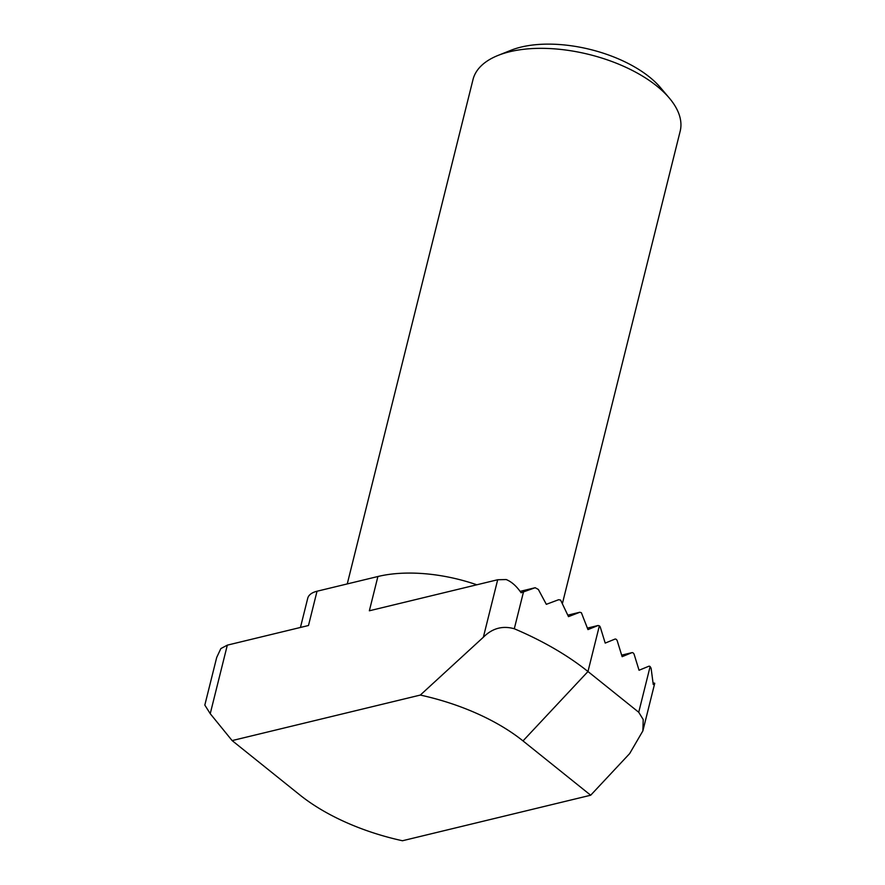 <?xml version="1.0" encoding="UTF-8"?>
<svg xmlns="http://www.w3.org/2000/svg" width="885" height="885" viewBox="0 0 885 885"><rect width="100%" height="100%" fill="white"/><g stroke="black" fill="none" stroke-linecap="round" stroke-linejoin="round"><path stroke-width="1.33" d="M650.121 666.571A2.699 1.715 76.4 0 0 648.915 666.228A2.699 1.715 76.4 0 0 648.76 666.272L639.047 670.255L634.224 654.612A2.699 1.715 76.4 0 0 633.195 652.986A2.699 1.715 76.4 0 0 631.99 652.643A2.699 1.715 76.4 0 0 631.835 652.699L622.133 656.67L617.31 641.039A2.699 1.715 76.4 0 0 616.281 639.413A2.699 1.715 76.4 0 0 615.075 639.07A2.699 1.715 76.4 0 0 614.92 639.114L605.207 643.096L600.395 627.465A2.699 1.715 76.4 0 0 599.366 625.828L597.994 625.54L587.972 629.6L581.379 612.719L579.797 612.254L568.491 616.635L560.592 600.063L558.623 599.72L546.322 604.322L538.357 589.454L535.159 587.717L523.489 591.91L514.296 628.759A216.217 106.134 14 0 1 587.972 671.527L638.727 712.259L650.121 666.571L651.094 668.208L653.252 684.492L654.745 683.253L653.241 682.91M587.441 628.084L598.149 625.485L587.452 628.096M562.517 603.094L680.178 131.19A106.753 52.403 -166 0 0 669.303 98.047A106.753 52.403 -166 0 0 656.736 85.978A106.753 52.403 -166 0 0 498.166 55.379A106.753 52.403 -166 0 0 473.01 79.539L347.252 583.934M669.303 98.047L660.42 87.549A93.246 45.777 -166 0 0 649.446 77.006A93.246 45.777 -166 0 0 510.933 50.279L498.166 55.379M300.446 627.454L307.726 598.282A27.026 13.264 14 0 1 317.029 591.235L377.906 576.511A108.103 53.067 14 0 1 476.816 584.786M227.323 645.143L210.232 713.686L204.822 705.079L216.703 657.433L220.852 648.583L227.323 645.143L308.489 625.507L317.029 591.235M377.906 576.511L369.355 610.783L497.691 579.741L506.209 579.553C511.53 581.688 516.497 586.091 521.11 592.751L523.489 591.91M210.232 713.686L232.124 740.59L420.32 695.068L483.354 637.233L497.691 579.741M638.727 712.259L643.218 719.549L642.864 730.91L629.655 753.589L590.682 795.228L402.476 840.75A148.647 72.968 -166 0 1 299.794 794.907L232.124 740.59M590.682 795.228L523.002 740.911A148.647 72.968 -166 0 0 420.32 695.068M514.296 628.759C502.58 625.452 492.27 628.284 483.354 637.233M631.835 652.699L621.657 655.154M534.805 587.817L520.126 591.368L535.027 587.751M579.62 612.309L567.86 615.163M599.366 625.828L587.972 671.527L523.002 740.911M621.657 655.143L631.99 652.643M567.86 615.141L579.797 612.254M642.864 730.91L654.745 683.253"/></g></svg>
